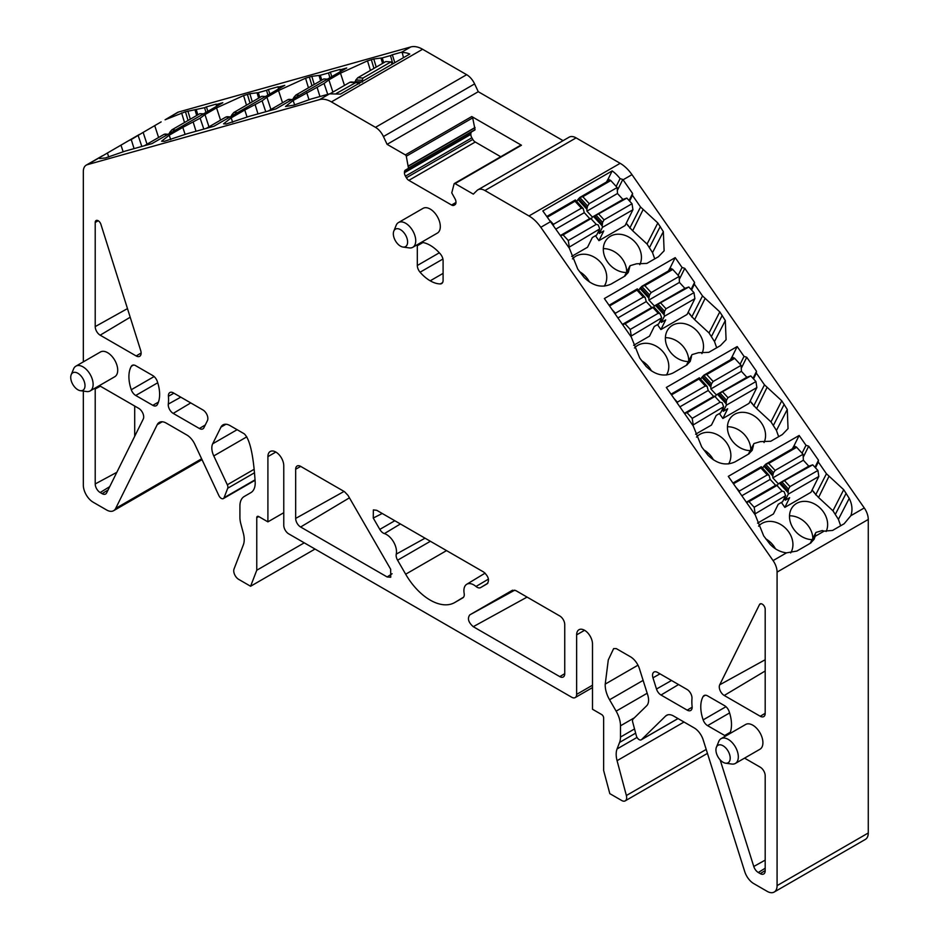 <?xml version="1.0" encoding="UTF-8"?>
<svg xmlns="http://www.w3.org/2000/svg" width="939" height="939" viewBox="0 0 939 939"><rect width="100%" height="100%" fill="white"/><g stroke="black" fill="none" stroke-linecap="round" stroke-linejoin="round"><path stroke-width="1.41" d="M660.164 320.927L661.396 322.277M642.722 285.82L671.479 269.223A1.397 0.81 -120 0 1 671.643 269.07A1.397 0.81 -120 0 1 672.747 269.47L679.132 276.442L679.437 282.416L684.871 288.343L688.815 287.005L693.98 292.639L694.895 298.661L687.066 314.459L660.903 329.566L665.716 319.87L661.349 322.382A4.202 2.43 -120 0 0 661.126 318.978M638.649 290.315L639.929 288.39L648.814 298.097L648.919 300.046L654.354 305.973L655.633 305.539L664.155 314.835L664.378 316.29L661.349 322.382M679.132 276.442L651.185 292.581L644.788 285.609L641.853 286.325L639.929 288.39M694.895 298.661L664.378 316.29M651.185 292.581L649.542 294.905L648.814 298.097M671.643 269.07L641.853 286.325M657.464 324.624L660.903 329.566M693.98 292.639L666.021 308.778L664.542 311.279L664.155 314.835M688.815 287.005L655.633 305.539M684.871 288.343L654.354 305.973M679.437 282.416L648.919 300.046M704.684 374.731L733.441 358.135A1.397 0.81 -120 0 1 733.605 357.982A1.397 0.81 -120 0 1 734.709 358.381L741.094 365.353L713.147 381.492L706.75 374.52L703.827 375.236L701.891 377.302L710.776 387.009L710.882 388.957L716.316 394.885L717.596 394.45L726.117 403.747L726.34 405.202L723.312 411.294A4.202 2.43 60 0 0 723.089 407.89M713.147 381.492L711.504 383.816L710.776 387.009M700.611 379.227L701.891 377.302M733.605 357.982L703.827 375.236M722.126 409.838L723.359 411.188M741.094 365.353L741.411 371.328L746.834 377.255L750.777 375.917L717.596 394.45M719.427 413.536L722.866 418.477L749.029 403.371L756.857 387.572L755.942 381.551L750.777 375.917M722.866 418.477L727.678 408.77L723.312 411.294M755.942 381.551L727.983 397.69L726.504 400.19L726.117 403.747M756.857 387.572L726.34 405.202M741.411 371.328L710.882 388.957M746.834 377.255L716.316 394.885M784.088 498.75L785.333 500.088M766.647 463.643L795.403 447.046A1.397 0.81 -120 0 1 795.568 446.894A1.397 0.81 -120 0 1 796.671 447.293L803.056 454.265L803.373 460.239L808.796 466.167L812.74 464.828L817.904 470.462L818.82 476.484L810.991 492.282L784.828 507.389L789.64 497.682L785.274 500.205A4.202 2.43 -120 0 0 785.051 496.801M762.574 468.138L763.853 466.214L772.738 475.92L772.844 477.869L778.278 483.796L779.558 483.35L788.079 492.658L788.302 494.114L785.274 500.205M803.056 454.265L775.109 470.404L768.712 463.432L765.79 464.148L763.853 466.214M818.82 476.484L788.302 494.114M775.109 470.404L773.466 472.728L772.738 475.92M795.568 446.894L765.79 464.148M781.389 502.447L784.828 507.389M817.904 470.462L789.957 486.602L788.467 489.102L788.079 492.658M812.74 464.828L779.558 483.35M808.796 466.167L778.278 483.796M803.373 460.239L772.844 477.869M330.129 93.7L350.001 82.221L351.491 82.468M336.291 93.454L356.257 82.315L350.846 81.975M350.001 82.221L357.759 82.867L359.261 83.888M268.214 111.037L288.038 99.593L289.529 99.839M206.251 128.397L226.076 116.952L227.567 117.199M144.289 145.756L164.114 134.312L165.604 134.559M630.75 336.303L661.702 317.828L658.673 323.932L654.295 326.479L649.506 336.15L633.625 345.306M622.663 324.624L625.081 323.802L630.245 329.436L631.172 335.458M612.275 309.823L615.409 313.239L615.468 314.365M661.702 317.828L660.152 313.814L658.204 313.297L653.028 307.663L653.873 306.971L659.753 313.38M615.409 313.239L643.356 297.1L645.14 297.44L646.243 301.583L651.678 307.511L653.873 306.971L660.152 313.814M630.245 329.436L658.204 313.297M625.081 323.802L653.873 306.971M643.356 297.1L636.971 290.128L637.358 288.919L644.811 297.076M637.264 288.977L609.071 305.257L637.311 288.883L645.14 297.44M617.956 317.922L646.243 301.583M622.487 324.366L651.678 307.511M692.712 425.214L723.664 406.74L720.636 412.843L716.257 415.39L711.469 425.062L695.599 434.217M684.625 413.536L687.043 412.714L692.207 418.348L693.135 424.369M674.249 398.735L677.371 402.15L677.43 403.277M723.664 406.74L722.114 402.725L720.166 402.209L715.002 396.575L715.835 395.882L713.64 396.422L708.206 390.495L707.102 386.352L705.318 386.011L698.933 379.039L699.32 377.83L706.774 385.988M692.207 418.348L720.166 402.209M687.043 412.714L715.835 395.882M677.371 402.15L705.318 386.011M699.226 377.889L671.033 394.169L699.32 377.83M699.309 377.795L707.102 386.352M679.918 406.822L708.206 390.495M684.449 413.277L713.64 396.422M754.674 514.126L785.626 495.651L782.598 501.743L778.22 504.29L773.431 513.973L757.562 523.129M733.488 483.773L760.895 467.951L761.283 466.742L768.736 474.899M746.587 502.447L749.005 501.614L754.17 507.26L755.097 513.281M736.211 487.646L739.333 491.062L739.392 492.189M732.972 483.033L761.283 466.742M739.333 491.062L767.28 474.923L769.064 475.263L770.168 479.406L775.602 485.334L777.797 484.794M761.271 466.706L769.064 475.263M785.626 495.651L784.077 491.637L782.128 491.12L776.964 485.486L749.005 501.614M754.17 507.26L782.128 491.12M741.88 495.733L770.168 479.406M746.411 502.189L775.602 485.334M355.881 79.932L357.829 77.702L385.776 61.575L390.941 61.892L362.994 78.031L362.149 80.331L355.881 79.932L354.555 82.949M392.396 64.075L390.941 61.892M362.466 82.033L362.149 80.331M295.762 97.421L293.919 97.304L295.867 95.074L323.814 78.935L327.394 79.158M293.919 97.304L293.062 98.982M233.799 114.781L231.956 114.664L233.905 112.434L261.852 96.294L265.432 96.517M231.956 114.664L231.088 116.342M171.837 132.141L169.994 132.023L171.943 129.793L199.89 113.654L203.458 113.889M169.994 132.023L169.126 133.702M599.387 233.471L603.754 230.959L598.941 240.654L625.104 225.548L632.933 209.749L632.017 203.728L626.841 198.094L622.909 199.432L617.475 193.504L617.169 187.53L589.223 203.669L582.826 196.697L579.891 197.413L577.966 199.479L586.852 209.186L586.957 211.134L588.084 212.367L592.392 217.062L593.671 216.627L602.192 225.923L602.415 227.379L599.387 233.471A4.202 2.43 60 0 0 599.164 230.078M589.223 203.669L587.579 205.993L586.852 209.186M576.687 201.404L577.966 199.479M617.169 187.53L610.784 180.558A1.397 0.81 -120 0 0 609.681 180.159L579.891 197.413M598.202 232.015L599.434 233.365M609.681 180.159A1.397 0.81 -120 0 0 609.505 180.311L580.76 196.908M626.841 198.094L593.671 216.627M632.017 203.728L604.059 219.867L602.58 222.367L602.192 225.923M632.933 209.749L602.415 227.379M598.941 240.654L595.49 235.724M622.909 199.432L592.392 217.062M617.475 193.504L586.957 211.134M568.788 247.391L599.739 228.916L596.711 235.02L592.333 237.567L587.544 247.239L571.663 256.394M560.7 235.712L563.118 234.891L568.283 240.525L569.21 246.546M550.313 220.911L553.447 224.327L553.505 225.454M599.739 228.916L598.19 224.902L596.242 224.386L591.065 218.752L591.91 218.059L589.715 218.611L584.281 212.672L583.178 208.528L581.394 208.188L575.008 201.216L575.396 200.007L582.849 208.165M568.283 240.525L596.242 224.386M563.118 234.891L591.91 218.059M553.447 224.327L581.394 208.188M547.003 216.346L575.349 199.972L583.178 208.528M560.524 235.454L589.715 218.611M555.994 229.01L584.281 212.672M70.73 377.408A10.094 5.822 -120 0 0 80.414 390.694A10.094 5.822 -120 0 0 85.003 385.647A10.094 5.822 -120 0 0 79.169 374.168A10.094 5.822 -120 0 0 71.2 374.731A10.094 5.822 -120 0 0 70.73 377.408M71.2 374.731L73.582 368.933A14.296 8.251 60 0 1 75.871 366.175A14.296 8.251 60 0 1 86.893 370.001A14.296 8.251 60 0 1 93.125 384.391A14.296 8.251 60 0 1 90.167 390.929A14.296 8.251 60 0 1 86.623 391.54L80.414 390.694M75.871 366.175L100.461 351.972A14.296 8.251 60 0 1 111.471 355.811A14.296 8.251 60 0 1 117.715 370.189A14.296 8.251 60 0 1 114.758 376.739L90.167 390.929M140.697 350.529A7.007 4.049 60 0 1 139.723 356.28A7.007 4.049 60 0 1 136.178 355.963L100.168 335.176A7.007 4.049 60 0 1 95.215 326.596L95.215 222.449A4.202 2.43 60 0 1 96.118 220.512A4.202 2.43 60 0 1 100.907 224.339L140.697 350.529M147.012 144.183L143.139 132.387L131.249 139.559L134.066 148.608M637.98 665.188L605.232 684.097L608.284 659.929L613.648 648.579L616.277 648.603L630.409 656.748A14.015 8.087 -120 0 1 639.459 668.768L647.722 694.977A14.015 8.087 -120 0 1 646.631 705.823L633.097 719.051A4.202 2.43 -120 0 0 632.686 722.032L636.337 735.742A4.202 2.43 -120 0 0 641.231 739.826A4.202 2.43 -120 0 0 641.525 739.603L665.622 716.046A14.015 8.087 -120 0 1 666.573 715.318A14.015 8.087 -120 0 1 673.58 716.011L694.144 727.878A14.015 8.087 -120 0 1 703.194 739.897L744.733 871.615A14.015 8.087 -120 0 0 753.782 883.622L767.175 891.357A14.015 8.087 -120 0 0 774.182 892.05L865.359 839.407A14.015 8.087 -120 0 0 868.27 832.987L868.27 519.455A14.015 8.087 -120 0 0 864.267 507.952L850.84 515.711L844.173 523.739L832.588 530.429L824.137 531.122L822.329 530.547L815.956 532.436L811.014 542.848M627.768 225.454L626.313 223.095M628.52 225.876L627.416 224.679M792.363 448.736L794.171 445.473L795.497 446.929M813.655 492.189L812.212 489.829M814.406 492.611L813.303 491.402M730.401 359.825L732.209 356.562L733.535 358.017M751.693 403.277L750.249 400.918M752.444 403.7L751.341 402.502M668.439 270.913L670.246 267.65L671.573 269.106M689.731 314.365L688.275 312.006M690.482 314.788L689.379 313.591M606.477 182.002L608.284 178.75L609.611 180.194M134.7 406.035L134.7 436.295M730.202 758.149A10.094 5.822 -120 0 0 724.368 746.669A10.094 5.822 -120 0 0 716.398 747.233A10.094 5.822 -120 0 0 715.929 749.909A10.094 5.822 -120 0 0 725.612 763.196A10.094 5.822 -120 0 0 730.202 758.149M407.608 242.016A10.094 5.822 -120 0 0 401.763 230.536A10.094 5.822 -120 0 0 393.805 231.111A10.094 5.822 -120 0 0 393.335 233.776A10.094 5.822 -120 0 0 403.019 247.063A10.094 5.822 -120 0 0 407.608 242.016M725.612 763.196L731.821 764.041A14.296 8.251 -120 0 0 735.366 763.43A14.296 8.251 -120 0 0 738.324 756.893A14.296 8.251 -120 0 0 732.091 742.503A14.296 8.251 -120 0 0 721.07 738.676A14.296 8.251 -120 0 0 718.781 741.434L716.398 747.233M403.019 247.063L409.228 247.908A14.296 8.251 -120 0 0 412.773 247.309A14.296 8.251 -120 0 0 415.731 240.76A14.296 8.251 -120 0 0 409.486 226.369A14.296 8.251 -120 0 0 398.476 222.543A14.296 8.251 -120 0 0 396.176 225.301L393.805 231.111M394.826 62.678L392.326 54.767L402.115 52.032L403.477 57.678M401.88 52.654A28.029 16.186 60 0 1 409.78 54.039L340.423 94.088L329.566 93.841L311.044 99.029L293.754 105.18L285.515 106.471L293.156 100.485L324.061 83.465L327.723 94.358M165.088 119.781L177.401 112.504A14.015 8.087 60 0 1 178.504 112.034L165.088 119.781L185.441 111.753L204.596 107.68L205.958 112.445M207.859 111.354L206.439 106.858L204.596 107.68M216.51 106.353L216.228 104.123L206.439 106.858M215.958 104.64L222.813 102.715L151.954 143.62L125.145 151.12L105.438 157.952L99.628 158.562L100.743 156.93L87.327 164.677L319.6 99.593A28.029 16.186 60 0 1 331.42 101.905L422.597 49.262A28.029 16.186 60 0 0 410.789 46.95L178.504 112.034M332.899 92.104L328.885 79.862L324.061 83.465M328.885 79.862L340.481 73.172L367.513 60.847L373.781 58.969L382.267 57.901L390.483 55.589L392.842 63.817M390.483 55.589L392.326 54.767M208.974 126.824L204.96 114.581L216.557 107.891L243.588 95.567L249.856 93.7L258.342 92.632L266.559 90.32L267.92 95.085M269.822 93.982L268.401 89.498L266.559 90.32M278.472 88.994L278.19 86.752L268.401 89.498M277.921 87.268L284.775 85.355L213.928 126.26L187.119 133.749L164.325 141.331L161.59 141.202L169.231 135.216L182.8 127.375L200.136 118.197L203.798 129.077M204.96 114.581L200.136 118.197M270.937 109.464L266.922 97.222L278.519 90.531L305.551 78.207L311.818 76.341L320.305 75.273L328.521 72.96L329.882 77.714M331.784 76.622L330.364 72.139L328.521 72.96M340.434 71.634L340.153 69.392L330.364 72.139M339.883 69.909L346.737 67.984L275.89 108.901L249.081 116.389L226.287 123.971L223.552 123.842L231.194 117.856L244.762 110.016L262.098 100.837L265.76 111.718M266.922 97.222L262.098 100.837M108.724 157.024L107.41 153.01L100.743 156.93M107.41 153.01L139.43 134.43M138.385 135.204L126.19 142.071M129.429 140.369L131.249 139.559M143.139 132.387L161.144 121.894M824.137 531.122L815.181 536.286L815.392 534.549M815.181 536.286L814.113 539.303L810.427 543.223L796.859 551.064L786.506 552.848C780.239 552.097 774.722 549.186 769.957 544.139L763.689 535.899L755.202 514.877L728.288 476.366L799.148 435.461L794.171 445.473M608.284 178.75L612.181 170.898L542.824 210.935L569.316 248.142L577.802 269.176L584.07 277.404C592.885 286.031 601.899 288.238 611.113 284.059L624.681 276.219L628.273 272.474L630.069 265.702L636.442 263.812L646.842 263.425L658.427 256.734L664.119 250.807L663.345 231.64L657.828 222.966L640.551 207.014L632.416 195.277L629.611 201.11M632.416 195.277L632.593 193.481L629.095 200.547M643.18 209.456L632.675 230.759L628.402 226.111M632.675 230.759L647.065 244.046L657.828 222.966M654.729 258.871L652.523 252.626L647.065 244.046M803.209 457.246L808.702 446.178L805.991 445.286L799.148 435.461M805.991 445.286L802.07 453.185M814.982 467.282L818.479 460.216L808.702 446.178M850.84 515.711C852.753 510.229 852.225 504.443 849.232 498.374L843.715 489.7L826.437 473.749L818.303 462L815.498 467.833M818.303 462L818.479 460.216M829.067 476.179L818.562 497.494L814.289 492.834M818.562 497.494L832.952 510.781L843.715 489.7M840.651 525.77L838.41 519.349L832.952 510.781M778.654 436.694L776.447 430.449L787.269 409.463L788.044 428.63L782.351 434.557L770.766 441.248L760.367 441.635L753.994 443.525L749.193 453.678M732.209 356.562L737.185 346.55L666.326 387.455L693.24 425.966L701.726 446.987L707.994 455.227C716.809 463.843 725.824 466.061 735.037 461.882L748.606 454.042L752.198 450.297L753.43 445.638M741.247 368.334L746.74 357.266L744.028 356.374L737.185 346.55M744.028 356.374L740.108 364.273M753.019 378.37L756.517 371.304L746.74 357.266M787.269 409.463L781.753 400.789L764.475 384.837L756.341 373.088L753.536 378.922M756.341 373.088L756.517 371.304M767.104 387.267L756.599 408.582L752.327 403.923M756.599 408.582L770.989 421.869L781.753 400.789M776.447 430.449L770.989 421.869M716.692 347.782L714.485 341.538L725.307 320.551L726.082 339.718L720.389 345.646L708.804 352.336L698.405 352.724L692.031 354.613L687.231 364.766M670.246 267.65L675.211 257.638L604.364 298.543L631.278 337.054L639.764 358.088L646.032 366.316C654.847 374.931 663.861 377.149 673.075 372.971L686.644 365.13L690.235 361.386L691.468 356.726M679.284 279.423L684.777 268.354L682.066 267.462L675.211 257.638M682.066 267.462L678.146 275.362M691.057 289.458L694.555 282.393L684.777 268.354M725.307 320.551L719.79 311.877L702.513 295.926L694.379 284.188L691.574 290.022M694.379 284.188L694.555 282.393M705.142 298.356L694.637 319.671L690.365 315.011M694.637 319.671L709.027 332.958L719.79 311.877M714.485 341.538L709.027 332.958M612.181 170.898A28.029 16.186 60 0 1 620.069 178.621L616.184 186.45M617.322 190.511L622.815 179.455L620.069 178.621M864.267 507.952L631.982 174.654L623.062 179.807L632.593 193.481M500.733 156.743L475.251 142.024L408.841 180.358L451.565 205.019A4.906 2.829 60 0 0 454.018 205.265L454.957 204.725A4.906 2.829 60 0 0 455.967 202.484L455.967 202.073A4.906 2.829 60 0 0 454.957 198.657L451.765 192.882L454.112 183.833A1.397 0.81 60 0 1 454.359 183.516A1.397 0.81 60 0 1 455.051 183.586L521.462 145.24A1.397 0.81 -120 0 0 520.758 145.169A1.397 0.81 -120 0 0 520.511 145.486M475.251 142.024A4.906 2.829 -120 0 1 472.798 139.43L471.859 137.81A4.906 2.829 -120 0 1 470.838 134.383L470.838 133.984A4.906 2.829 -120 0 1 471.859 131.742L475.052 129.652L472.693 117.88A1.397 0.81 -120 0 0 471.754 116.542L521.462 145.24M765.191 609.258A4.202 2.43 -120 0 0 763.372 605.045A4.202 2.43 -120 0 0 760.144 603.883A4.202 2.43 -120 0 0 759.498 604.575L719.708 684.813A7.007 4.049 -120 0 0 724.227 695.47L760.238 716.257A7.007 4.049 -120 0 0 763.783 716.586A7.007 4.049 -120 0 0 765.191 713.394L765.191 609.258M116.847 472.305L95.215 483.949A7.007 4.049 60 0 0 100.168 492.529L102.116 493.656A7.007 4.049 60 0 0 105.708 493.949A7.007 4.049 60 0 0 106.635 492.869L143.268 419.029A7.007 4.049 60 0 0 138.737 408.371L100.168 386.105A7.007 4.049 60 0 0 99.276 385.683M95.215 483.949L95.215 388.957A7.007 4.049 60 0 1 95.297 387.971M425.05 538.188L396.258 554.127A7.007 4.049 -120 0 0 397.584 560.207L405.671 574.21A49.051 28.323 -120 0 0 454.734 602.533L462.821 597.861A7.007 4.049 -120 0 0 462.857 597.838A7.007 4.049 -120 0 0 464.148 593.319A14.015 8.087 -120 0 1 466.718 584.281L485.123 573.13M396.258 554.127A14.015 8.087 -120 0 0 384.403 533.598L400.413 523.962M488.456 579.105L476.003 586.476A7.007 4.049 -120 0 0 480.604 587.603L487.153 583.812C489.689 580.255 488.526 576.323 483.655 572.027L376.75 510.311L373.358 509.9L373.252 518.058L379.802 529.408A7.007 4.049 -120 0 0 384.403 533.598M476.003 586.476A14.015 8.087 -120 0 0 466.718 584.281M387.138 576.957L300.621 527.002A7.007 4.049 60 0 1 295.668 518.422L295.668 469.218A7.007 4.049 60 0 1 297.158 465.979A7.007 4.049 60 0 1 300.621 466.354L344.519 491.696L348.029 495.393L390.647 569.21L390.753 577.239L387.138 576.957L392.091 573.752M512.377 590.291L469.77 614.892C467.223 618.461 468.397 622.393 473.268 626.689L559.785 676.632A7.007 4.049 -120 0 0 563.33 676.96A7.007 4.049 -120 0 0 564.738 673.779L564.738 624.564A7.007 4.049 -120 0 0 559.785 615.984L515.887 590.631L512.471 590.244M661.021 695.024L687.195 710.142A7.007 4.049 -120 0 0 690.74 710.459A7.007 4.049 -120 0 0 692.113 706.527A44.849 25.893 -120 0 1 691.973 698.522A7.007 4.049 -120 0 0 687.031 689.449L657.488 672.394A7.007 4.049 -120 0 0 654.037 672.019A7.007 4.049 -120 0 0 652.969 677.829L656.49 689.026A7.007 4.049 -120 0 0 661.021 695.024L678.557 684.554M202.918 409.944A7.007 4.049 60 0 1 207.437 420.602L203.916 427.726A7.007 4.049 60 0 1 202.93 428.83A7.007 4.049 60 0 1 199.385 428.501L173.21 413.395A7.007 4.049 60 0 1 168.292 404.099A44.849 25.893 60 0 0 168.433 396.258A7.007 4.049 60 0 1 169.912 392.514A7.007 4.049 60 0 1 173.375 392.889L202.918 409.944M720.131 759.839L753.771 866.486A7.007 4.049 -120 0 0 758.289 872.495L760.238 873.622A7.007 4.049 -120 0 0 763.83 873.916A7.007 4.049 -120 0 0 765.191 870.758L765.191 775.767A7.007 4.049 -120 0 0 760.238 767.186L744.557 758.137M735.366 763.43L759.956 749.24A14.296 8.251 -120 0 0 762.914 742.702A14.296 8.251 -120 0 0 756.67 728.312A14.296 8.251 -120 0 0 745.66 724.474L721.07 738.676M474.899 129.981L408.5 168.316L406.294 156.214A1.397 0.81 -120 0 0 405.355 154.888L387.091 144.348L478.268 91.705L563.083 140.662M408.5 168.316L405.448 170.076A4.906 2.829 -120 0 0 404.439 172.318L404.439 172.729A4.906 2.829 -120 0 0 405.448 176.145L406.387 177.776A4.906 2.829 -120 0 0 408.841 180.358M471.859 131.742L405.448 170.076L471.859 131.742M412.773 247.309L437.351 233.107A14.296 8.251 -120 0 0 440.309 226.569A14.296 8.251 -120 0 0 430.203 209.057A14.296 8.251 -120 0 0 423.055 208.352L398.476 222.543M417.432 244.61A7.054 4.073 -120 0 0 417.315 245.772L417.315 265.502A7.054 4.073 -120 0 0 420.073 272.216A32.243 18.616 -120 0 0 430.203 280.808A32.243 18.616 -120 0 0 440.332 283.918A7.054 4.073 -120 0 0 441.623 283.59A7.054 4.073 -120 0 0 443.091 280.385L443.091 260.643A7.054 4.073 -120 0 0 440.332 253.929A32.243 18.616 -120 0 0 430.203 245.337A32.243 18.616 -120 0 0 421.435 242.297M729.744 733.664A32.243 18.616 -120 0 0 729.122 711.492A7.054 4.073 -120 0 0 724.685 705.741L707.583 695.881A7.054 4.073 -120 0 0 704.074 695.541A7.054 4.073 -120 0 0 703.147 696.492A32.243 18.616 -120 0 0 703.147 719.884A7.054 4.073 -120 0 0 707.583 725.636L724.685 735.495A7.054 4.073 -120 0 0 725.741 735.976M135.732 365.717A7.054 4.073 -120 0 0 132.223 365.377A7.054 4.073 -120 0 0 131.284 366.327A32.243 18.616 -120 0 0 131.284 389.732A7.054 4.073 -120 0 0 135.732 395.472L152.822 405.343A7.054 4.073 -120 0 0 156.332 405.683A7.054 4.073 -120 0 0 157.259 404.721A32.243 18.616 -120 0 0 157.259 381.328A7.054 4.073 -120 0 0 152.822 375.588L135.732 365.717M83.325 361.867L83.325 171.555A14.015 8.087 60 0 1 86.224 165.147A14.015 8.087 60 0 1 87.327 164.677M83.325 391.082L83.325 485.099A14.015 8.087 60 0 0 93.231 502.259L106.623 509.983A14.015 8.087 60 0 0 113.631 510.687L202.026 459.652M254.539 472.751L227.719 488.233L224.069 497.717A4.202 2.43 60 0 1 223.376 498.574A4.202 2.43 60 0 1 218.881 495.604L194.784 444.206A14.015 8.087 -120 0 0 186.826 434.992L166.262 423.113A14.015 8.087 -120 0 0 159.254 422.421A14.015 8.087 -120 0 0 157.212 424.674L115.673 508.422A14.015 8.087 60 0 1 113.631 510.687M246.804 436.846L213.775 455.92A14.015 8.087 -120 0 1 212.684 443.807L220.947 427.139A14.015 8.087 -120 0 1 222.989 424.886A14.015 8.087 -120 0 1 229.996 425.578L244.128 433.736C249.762 438.701 253.448 454.793 255.173 481.989A21.022 12.137 60 0 1 250.842 492.658L244.269 496.461A21.022 12.137 60 0 0 239.915 506.086L239.915 517.33A21.022 12.137 60 0 0 240.807 523.716L243.33 533.152A21.022 12.137 60 0 1 243.33 544.89L234.034 569.011A7.007 4.049 60 0 0 238.694 579.375L250.596 586.253L256.758 570.243L304.248 542.836M315.023 549.057L250.596 586.253M256.758 570.243L256.758 517.706A2.805 1.62 60 0 1 257.345 516.427A2.805 1.62 60 0 1 258.741 516.567L267.908 521.861L283.766 512.706M275.843 452.046L267.908 456.624L267.908 521.861M267.908 456.624A11.209 6.479 60 0 1 270.232 451.495A11.209 6.479 60 0 1 278.871 454.499A11.209 6.479 60 0 1 283.766 465.779L283.766 525.288A7.007 4.049 60 0 0 288.731 533.868L571.687 697.231A7.007 4.049 -120 0 0 575.184 697.583A7.007 4.049 -120 0 0 576.64 694.379L576.64 634.87A11.209 6.479 -120 0 1 578.964 629.729A11.209 6.479 -120 0 1 587.603 632.733A11.209 6.479 -120 0 1 592.497 644.025L592.497 709.25L601.664 714.544A2.805 1.62 -120 0 1 603.648 717.983L603.648 770.52L609.81 793.631L621.712 800.509A7.007 4.049 -120 0 0 625.221 800.861A7.007 4.049 -120 0 0 626.372 795.521L617.076 760.672A21.022 12.137 -120 0 1 617.076 748.935L619.599 742.409A21.022 12.137 -120 0 0 620.491 737.056L620.491 725.812A21.022 12.137 -120 0 0 616.137 711.152L609.564 699.766A21.022 12.137 -120 0 1 605.232 684.097M774.182 892.05A14.015 8.087 -120 0 0 777.081 885.63L777.081 572.097A14.015 8.087 -120 0 0 773.079 560.595L540.805 227.297A28.029 16.186 -120 0 0 528.986 215.958L484.923 190.523A14.015 8.087 -120 0 0 477.916 189.831A14.015 8.087 -120 0 0 476.965 190.558L473.315 194.127L455.051 183.586M631.982 174.654A28.029 16.186 -120 0 0 620.163 163.316L576.1 137.88A14.015 8.087 -120 0 0 569.093 137.188L477.916 189.831M478.268 91.705L474.618 83.911A14.015 8.087 -120 0 0 466.66 74.697L422.597 49.262M387.091 144.348L383.441 136.554A14.015 8.087 -120 0 0 375.483 127.34L331.42 101.905M227.719 488.233A4.202 2.43 -120 0 0 227.32 484.782L213.775 455.92M604.258 286.149A21.022 16.984 45.7 0 0 602.556 264.798A21.022 16.984 45.7 0 0 572.99 258.342A21.022 16.984 45.7 0 0 572.461 258.894M639.776 264.681A21.022 16.984 45.7 0 0 637.241 244.774A21.022 16.984 45.7 0 0 607.686 238.318A21.022 16.984 45.7 0 0 607.51 261.934A21.022 16.984 45.7 0 0 626.454 272.51M666.42 375.037A21.022 16.984 45.7 0 0 664.612 353.85A21.022 16.984 45.7 0 0 635.057 347.395A21.022 16.984 45.7 0 0 634.494 347.982M701.903 353.616A21.022 16.984 45.7 0 0 699.309 333.826A21.022 16.984 45.7 0 0 669.742 327.371A21.022 16.984 45.7 0 0 669.577 350.986A21.022 16.984 45.7 0 0 688.334 361.562M728.594 463.925A21.022 16.984 45.7 0 0 726.68 442.903A21.022 16.984 45.7 0 0 697.114 436.447A21.022 16.984 45.7 0 0 696.515 437.069M764.029 442.539A21.022 16.984 45.7 0 0 761.365 422.879A21.022 16.984 45.7 0 0 731.81 416.423A21.022 16.984 45.7 0 0 731.634 440.039A21.022 16.984 45.7 0 0 750.226 450.614M790.685 552.918A21.022 16.984 45.7 0 0 788.737 531.955A21.022 16.984 45.7 0 0 759.182 525.5A21.022 16.984 45.7 0 0 758.548 526.157M826.132 531.509A21.022 16.984 45.7 0 0 823.433 511.931A21.022 16.984 45.7 0 0 793.866 505.475A21.022 16.984 45.7 0 0 793.701 529.091A21.022 16.984 45.7 0 0 812.118 539.655M713.452 459.864A21.022 16.984 45.7 0 0 711.903 457.34A21.022 16.984 45.7 0 0 703.675 449.769M812.845 538.293A21.022 16.984 45.7 0 0 808.655 526.368A21.022 16.984 45.7 0 0 789.511 515.793M651.455 370.928A21.022 16.984 45.7 0 0 649.847 368.288A21.022 16.984 45.7 0 0 641.607 360.717M589.457 281.993A21.022 16.984 45.7 0 0 587.779 279.235A21.022 16.984 45.7 0 0 579.551 271.664M750.789 449.546A21.022 16.984 45.7 0 0 746.599 437.316A21.022 16.984 45.7 0 0 727.455 426.74M626.665 272.099A21.022 16.984 45.7 0 0 622.475 259.211A21.022 16.984 45.7 0 0 603.331 248.635M688.733 360.822A21.022 16.984 45.7 0 0 684.531 348.263A21.022 16.984 45.7 0 0 665.387 337.688M775.45 548.799A21.022 16.984 45.7 0 0 773.971 546.392A21.022 16.984 45.7 0 0 765.743 538.822M640.668 287.51L649.013 296.618M641.76 286.418L649.542 294.905M672.747 269.47L644.788 285.609M656.772 305.081L664.19 313.18M666.021 308.778L660.856 303.144M664.542 311.279L658.262 304.436M702.63 376.422L710.976 385.53M703.722 375.33L711.504 383.816M734.709 358.381L706.75 374.52M718.734 393.993L726.152 402.092M727.983 397.69L722.819 392.056M726.504 400.19L720.236 393.347M764.592 465.333L772.938 474.441M765.684 464.242L773.466 472.728M796.671 447.293L768.712 463.432M780.696 482.904L788.114 491.003M789.957 486.602L784.781 480.968M788.467 489.102L782.199 482.259M288.038 99.593L291.618 99.816M226.076 116.952L229.644 117.175M164.114 134.312L167.682 134.535M609.564 305.95L636.971 290.128M671.526 394.861L698.933 379.039M732.995 483.069L761.189 466.8M760.895 467.951L767.28 474.923M359.191 83.242L358.228 83.184M357.829 77.702L362.994 78.031M355.048 81.564L361.409 81.963M295.867 95.074L299.435 95.297M233.905 112.434L237.473 112.657M171.943 129.793L175.511 130.028M578.706 198.599L587.051 207.707M579.797 197.507L587.579 205.993M610.784 180.558L582.826 196.697M594.81 216.17L602.228 224.268M604.059 219.867L598.894 214.233M596.3 215.524L602.58 222.367M547.543 217.073L575.008 201.216M575.302 200.066L547.038 216.381M141.132 353.005L136.178 355.963M100.168 335.176L130.204 317.229M127.481 308.602L95.215 326.596M95.215 222.449L98.243 220.759M138.174 135.556L141.824 146.449M184.525 122.528L181.626 112.938M188.058 120.497L185.441 111.753M190.324 119.183L187.894 111.06M196.674 115.52L195.089 110.156M196.38 109.992L197.836 114.84M294.611 104.933L293.156 100.485M309.037 99.71L306.724 92.656M319.953 96.517L317.136 87.48M344.484 85.414L340.481 73.172M370.412 70.437L367.513 60.847M373.945 68.406L371.328 59.662M376.21 67.092L373.781 58.969M382.56 63.429L380.976 58.065M382.267 57.901L383.722 62.76M220.559 120.133L216.557 107.891M246.488 105.168L243.588 95.567M250.02 103.126L247.403 94.393M252.286 101.823L249.856 93.7M258.636 98.149L257.051 92.797M258.342 92.632L259.798 97.48M170.687 139.665L169.231 135.216M185.112 134.441L182.8 127.375M196.028 131.249L193.211 122.199M282.522 102.774L278.519 90.531M308.45 87.808L305.551 78.207M311.983 85.766L309.365 77.033M314.248 84.451L311.818 76.341M320.598 80.789L319.014 75.425M320.305 75.273L321.76 80.12M232.649 122.293L231.194 117.856M247.074 117.082L244.762 110.016M257.99 113.889L255.173 104.839M123.15 151.801L120.978 145.181M158.597 137.493L154.735 125.697M629.776 228.095L640.551 207.014M649.495 247.556L660.27 226.487M652.523 252.626L663.345 231.64M629.506 267.826L625.268 275.855M815.662 494.83L826.437 473.749M835.381 514.29L846.156 493.221M838.41 519.349L849.232 498.374M753.7 405.918L764.475 384.837M773.419 425.379L784.194 404.31M691.738 317.006L702.513 295.926M711.457 336.467L722.232 315.398M761.071 603.707L759.498 604.575M765.191 713.3L760.238 716.257M724.227 695.47L765.191 670.998M765.191 659.741L719.708 684.813M108.079 489.97L102.116 493.656M100.168 492.529L109.746 486.625M95.215 388.957L100.344 386.199M454.734 602.533L463.584 597.169M446.553 550.606L405.671 574.21M397.584 560.207L430.391 541.275M394.814 520.734L379.802 529.408M373.252 518.058L382.22 513.469M480.604 587.603L487.857 583.201M300.621 527.002L349.437 497.834M344.061 491.437L295.668 518.422M295.668 469.218L300.703 466.401M559.785 676.632L564.738 673.674M473.268 626.689L527.072 597.098M469.77 614.892L514.772 590.138M687.195 710.142L692.149 707.184M671.526 680.493L656.49 689.026M652.969 677.829L660 673.838M205.265 424.991L199.385 428.501M173.21 413.395L190.746 402.913M180.781 397.162L168.292 404.099M168.433 396.258L173.915 393.195M765.191 870.559L760.238 873.622M758.289 872.495L765.191 868.235M765.191 860.112L753.771 866.486M472.693 117.88L406.294 156.214M471.754 116.542L405.355 154.888M455.967 202.484L451.565 205.019M475.028 127.504L408.618 165.839M475.052 127.692L408.653 166.039M475.052 129.652L408.653 167.999M470.838 133.984L404.439 172.318M470.838 134.383L404.439 172.729M471.859 137.81L405.448 176.145M472.798 139.43L406.387 177.776M417.315 245.772L422.949 242.52M417.315 265.502L439.323 252.802M442.562 282.639L440.332 283.918M443.091 273.378L430.203 280.808M442.915 259.035L420.073 272.216M730.307 732.256L724.685 735.495M707.583 725.636L729.591 712.924M725.988 706.703L703.147 719.884M705.365 695.212L703.147 696.492M133.514 365.048L131.284 366.327M158.456 402.092L152.822 405.343M135.732 395.472L157.729 382.772M154.125 376.551L131.284 389.732M401.869 52.103L410.789 46.95M319.6 99.593L329.566 93.841M115.673 508.422L201.627 458.795M162.236 421.775L157.212 424.674M256.758 517.706L258.741 516.567M592.497 685.224L576.64 694.379M584.563 630.292L576.64 634.87M706.198 749.428L626.372 795.521M684.015 722.032L617.076 760.672M637.041 737.408L617.076 748.935M635.644 733.136L619.599 742.409M634.529 728.946L620.491 737.056M634.377 717.795L620.491 725.812M647.182 693.24L616.137 711.152M643.121 680.388L609.564 699.766M677.981 718.558L641.525 739.603M667.676 714.861L665.622 716.046M868.27 832.987L777.081 885.63M868.27 519.455L777.081 572.097M786.506 552.848L773.079 560.595M550.759 221.545L540.805 227.297M620.163 163.316L528.986 215.958M576.1 137.88L484.923 190.523M375.483 127.34L466.66 74.697M474.618 83.911L383.441 136.554M255.056 479.829L224.069 497.717M254.211 469.242L227.32 484.782M220.947 427.139L225.97 424.24M212.684 443.807L237.121 429.698M288.883 99.334L292.088 99.546M226.921 116.706L230.125 116.906M164.959 134.066L168.163 134.265M815.944 532.436L810.146 543.388M630.057 265.702L624.4 276.383M753.982 443.525L748.324 454.206M692.02 354.613L686.362 365.294M454.359 183.516L520.758 145.169M86.224 165.147L102.492 155.757M592.497 687.594L575.184 697.583M707.443 753.383L625.221 800.861M678.028 718.581L641.231 739.826M223.376 498.574L255.079 480.263"/></g></svg>
